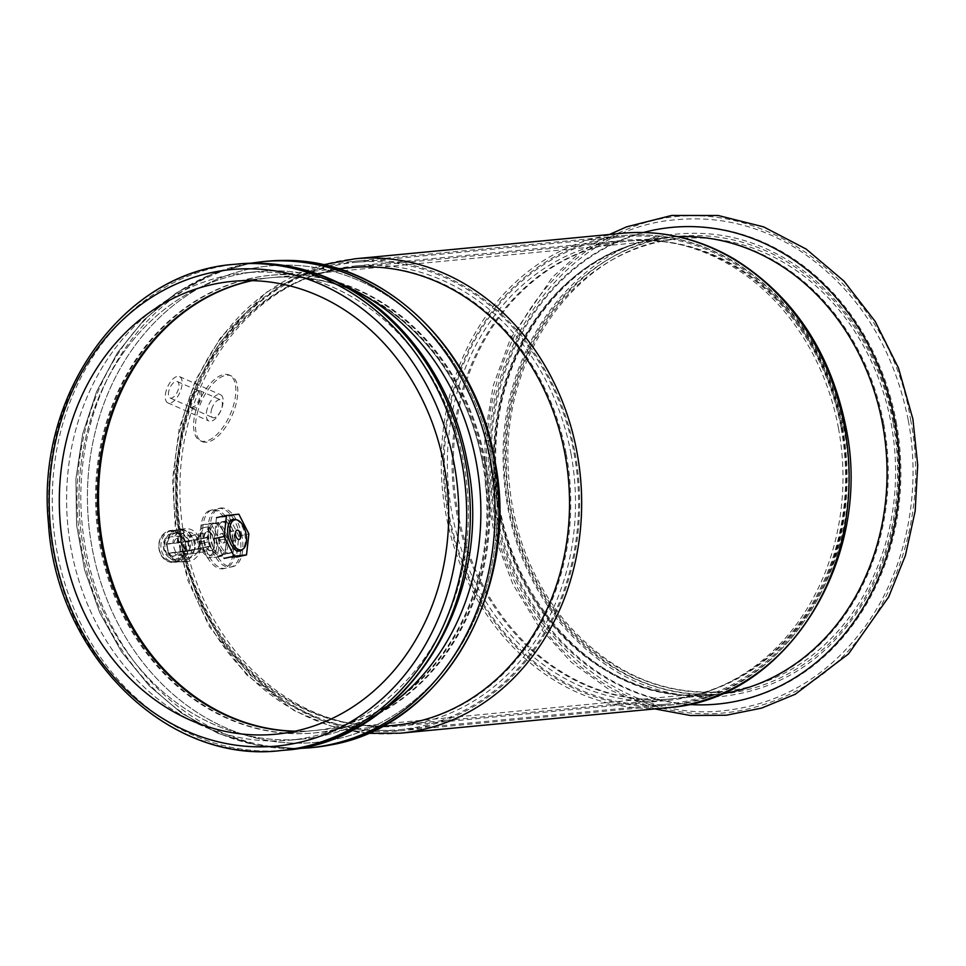 <?xml version="1.0" encoding="UTF-8"?>
<svg xmlns="http://www.w3.org/2000/svg" width="966" height="966" viewBox="0 0 966 966"><rect width="100%" height="100%" fill="white"/><g stroke="black" fill="none" stroke-linecap="round" stroke-linejoin="round"><path stroke-width="0.72" stroke-dasharray="4.83 3.62" d="M222.953 543.049A4.794 2.475 77.7 0 0 223.11 543.025A4.794 2.475 77.7 0 0 224.498 537.808A4.794 2.475 77.7 0 0 221.057 533.667A4.794 2.475 77.7 0 0 219.644 538.726A4.794 2.475 77.7 0 0 222.953 543.049M173.892 555.957A9.696 8.283 -95.5 0 0 180.316 545.15A9.696 8.283 -95.5 0 0 171.199 536.782A9.696 8.283 -95.5 0 0 163.87 547.227A9.696 8.283 -95.5 0 0 173.047 556.09A9.696 8.283 -95.5 0 0 173.892 555.957M183.794 555.015A9.696 8.283 -95.5 0 0 190.217 544.208A9.696 8.283 -95.5 0 0 181.113 535.84A9.696 8.283 -95.5 0 0 173.783 546.285A9.696 8.283 -95.5 0 0 182.948 555.148A9.696 8.283 -95.5 0 0 183.794 555.015M171.682 530.455A16.048 13.705 -95.5 0 0 161.056 548.326A16.048 13.705 -95.5 0 0 176.126 562.176A16.048 13.705 -95.5 0 0 188.249 544.896A16.048 13.705 -95.5 0 0 173.071 530.237A16.048 13.705 -95.5 0 0 171.682 530.455M176.162 532.894A13.174 11.254 -95.5 0 0 167.444 547.565A13.174 11.254 -95.5 0 0 179.809 558.928A13.174 11.254 -95.5 0 0 189.759 544.752A13.174 11.254 -95.5 0 0 177.309 532.713A13.174 11.254 -95.5 0 0 176.162 532.894M172.202 533.268A13.174 11.254 -95.5 0 0 163.471 547.939A13.174 11.254 -95.5 0 0 175.848 559.314A13.174 11.254 -95.5 0 0 185.798 545.138A13.174 11.254 -95.5 0 0 173.349 533.087A13.174 11.254 -95.5 0 0 172.202 533.268M177.744 529.875A16.048 13.705 -95.5 0 0 167.118 547.746A16.048 13.705 -95.5 0 0 182.188 561.596A16.048 13.705 -95.5 0 0 194.311 544.317A16.048 13.705 -95.5 0 0 179.145 529.658A16.048 13.705 -95.5 0 0 177.744 529.875M175.643 530.068A16.048 13.705 -95.5 0 0 165.017 547.951A16.048 13.705 -95.5 0 0 180.087 561.789A16.048 13.705 -95.5 0 0 192.21 544.522A16.048 13.705 -95.5 0 0 177.032 529.851A16.048 13.705 -95.5 0 0 175.643 530.068M200.022 548.555A9.105 4.697 -102.3 0 1 197.1 553.132L205.673 551.248A9.105 4.697 -102.3 0 0 208.596 546.684L189.553 550.354A9.092 7.776 -95.5 0 0 196.013 553.301A9.092 7.776 -95.5 0 0 196.81 553.168A9.105 4.697 -102.3 0 1 196.75 553.18C200.892 555.027 196.352 530.563 193.441 535.309L201.773 533.474A9.105 4.697 -102.3 0 1 202.063 533.425A9.105 4.697 -102.3 0 1 206.857 537.277L183.709 542.204L166.381 543.858L168.422 553.192A16.398 14.019 -95.5 0 0 182.224 561.946A16.398 14.019 -95.5 0 0 194.613 544.293A16.398 14.019 -95.5 0 0 179.108 529.296A16.398 14.019 -95.5 0 0 166.671 543.798L166.381 543.858M187.815 540.948L198.284 539.161A9.092 4.697 77.7 0 0 193.502 535.309A9.092 7.776 -95.5 0 0 187.815 540.948L180.557 541.648A9.092 7.776 84.5 0 1 187.03 535.876L193.671 535.249M187.03 535.876A9.092 7.776 84.5 0 1 195.639 544.196A9.092 7.776 84.5 0 1 188.756 553.989A9.092 7.776 84.5 0 1 182.296 551.055L189.553 550.354M176.983 542.433A12.932 11.049 84.5 0 1 192.56 533.389A12.932 11.049 84.5 0 1 196.315 553.603A12.932 11.049 84.5 0 1 178.722 551.827L174.605 552.6A16.398 14.019 -95.5 0 0 188.418 561.355A16.398 14.019 -95.5 0 0 200.807 543.701A16.398 14.019 -95.5 0 0 185.303 528.704A16.398 14.019 -95.5 0 0 172.866 543.206L180.557 541.648M198.61 541.081L199.141 543.943L198.61 541.081A14.369 7.426 -102.3 0 1 203.198 527.774A14.369 7.426 -102.3 0 1 203.657 527.702A14.369 7.426 -102.3 0 1 213.607 540.658A14.369 7.426 -102.3 0 1 209.344 555.836A14.369 7.426 -102.3 0 1 208.885 555.909A14.369 7.426 -102.3 0 1 199.141 543.943M172.866 543.206L166.671 543.798M168.422 553.192L174.605 552.6M211.24 550.62A9.696 5.011 -102.3 0 1 204.514 541.878A9.696 5.011 -102.3 0 1 207.4 531.626A9.696 5.011 -102.3 0 1 214.367 540.03A9.696 5.011 -102.3 0 1 211.542 550.572A9.696 5.011 -102.3 0 1 211.24 550.62M210.636 550.753A9.696 5.011 -102.3 0 1 203.911 542.011A9.696 5.011 -102.3 0 1 206.796 531.759A9.696 5.011 -102.3 0 1 213.764 540.163A9.696 5.011 -102.3 0 1 210.95 550.705A9.696 5.011 -102.3 0 1 210.636 550.753M214.126 523.5A16.229 8.392 -102.3 0 1 225.344 537.977A16.229 8.392 -102.3 0 1 220.719 555.257A16.229 8.392 -102.3 0 1 208.885 541.238A16.229 8.392 -102.3 0 1 213.788 523.548A16.229 8.392 -102.3 0 1 214.126 523.5M205.673 551.248A9.105 4.697 -102.3 0 1 199.129 543.363A9.105 4.697 -102.3 0 1 201.773 533.474M208.596 546.684L209.731 546.152L208.451 542.023A9.105 4.697 -102.3 0 0 208.415 541.805L207.787 537.132M168.12 553.264L185.46 551.61L209.731 546.152L185.098 551.32L167.758 552.975M211.482 555.341A14.369 7.426 -102.3 0 1 201.532 542.385A14.369 7.426 -102.3 0 1 205.794 527.207A14.369 7.426 -102.3 0 1 216.118 539.644A14.369 7.426 -102.3 0 1 211.94 555.269A14.369 7.426 -102.3 0 1 211.482 555.341M198.284 539.161L206.857 537.277M178.722 551.827L182.296 551.055M208.415 541.805L199.877 543.906L208.451 542.023M211.421 524.176L219.475 540.151L217.531 557.08L207.521 558.034L199.467 542.059L201.423 525.13L219.041 522.509L227.095 538.485L225.138 555.414L215.128 556.368L207.074 540.392L209.03 523.463L219.041 522.509M219.475 540.151L227.095 538.485M217.531 557.08L225.138 555.414M207.521 558.034L215.128 556.368M199.467 542.059L207.074 540.392M201.423 525.13L209.03 523.463M227.445 538.207A16.156 8.356 77.7 0 0 215.623 523.21A16.156 8.356 77.7 0 0 210.926 540.791A16.156 8.356 77.7 0 0 222.542 554.786A16.156 8.356 77.7 0 0 227.445 538.207M225.44 538.642A16.156 8.356 77.7 0 0 213.619 523.657A16.156 8.356 77.7 0 0 208.922 541.226A16.156 8.356 77.7 0 0 220.538 555.221A16.156 8.356 77.7 0 0 225.44 538.642M232.565 537.965A29.934 15.468 -102.3 0 1 223.484 568.672A29.934 15.468 -102.3 0 1 201.966 542.747A29.934 15.468 -102.3 0 1 210.685 510.205A29.934 15.468 -102.3 0 1 232.565 537.965M234.557 537.519A29.934 15.468 -102.3 0 1 225.489 568.237A29.934 15.468 -102.3 0 1 203.971 542.312A29.934 15.468 -102.3 0 1 212.677 509.758A29.934 15.468 -102.3 0 1 234.557 537.519M232.842 537.024A16.156 8.356 -102.3 0 1 227.952 553.603A16.156 8.356 -102.3 0 1 216.336 539.608A16.156 8.356 -102.3 0 1 221.033 522.026A16.156 8.356 -102.3 0 1 232.842 537.024M234.847 536.577A16.156 8.356 -102.3 0 1 229.944 553.168A16.156 8.356 -102.3 0 1 218.328 539.161A16.156 8.356 -102.3 0 1 223.037 521.592A16.156 8.356 -102.3 0 1 234.847 536.577A16.156 8.356 77.7 0 0 223.037 521.592A16.156 8.356 77.7 0 0 218.328 539.161A16.156 8.356 77.7 0 0 229.944 553.168A16.156 8.356 77.7 0 0 234.847 536.577M241.971 535.901A29.934 15.468 77.7 0 0 220.091 508.14A29.934 15.468 77.7 0 0 211.385 540.682A29.934 15.468 77.7 0 0 232.891 566.619A29.934 15.468 77.7 0 0 241.971 535.901M239.966 536.335A29.934 15.468 77.7 0 0 218.087 508.575A29.934 15.468 77.7 0 0 209.381 541.129A29.934 15.468 77.7 0 0 230.886 567.054A29.934 15.468 77.7 0 0 239.966 536.335M236.09 519.756A16.156 8.356 -102.3 0 1 244.857 534.391A16.156 8.356 -102.3 0 1 242.575 549.376M216.493 517.667L214.126 538.666L224.136 558.384L236.501 557.08L238.856 536.082L228.845 516.375L216.493 517.667M228.845 516.375L238.856 514.19M238.856 536.082L248.866 533.896M190.737 399.972A9.696 4.54 113.8 0 0 190.821 407.483A9.696 4.54 113.8 0 0 191.836 408.364A9.696 4.54 113.8 0 0 199.914 401.337A9.696 4.54 113.8 0 0 199.672 390.626A9.696 4.54 113.8 0 0 198.344 390.469A9.696 4.54 113.8 0 0 190.737 399.972M190.024 399.453A8.984 4.202 113.8 0 0 190.097 406.42A8.984 4.202 113.8 0 0 191.039 407.229A8.984 4.202 113.8 0 0 198.513 400.709A8.984 4.202 113.8 0 0 198.296 390.795A8.984 4.202 113.8 0 0 197.064 390.65A8.984 4.202 113.8 0 0 190.024 399.453M196.146 409.644A35.911 16.833 113.8 0 0 200.216 440.725A35.911 16.833 113.8 0 0 230.113 414.668A35.911 16.833 113.8 0 0 229.232 375.013A35.911 16.833 113.8 0 0 196.146 409.644M207.292 408.582A14.369 6.726 113.8 0 0 208.91 421.007A14.369 6.726 113.8 0 0 220.876 410.586A14.369 6.726 113.8 0 0 220.526 394.732A14.369 6.726 113.8 0 0 207.292 408.582M198.078 410.502A35.911 16.833 113.8 0 0 202.148 441.583A35.911 16.833 113.8 0 0 232.045 415.525A35.911 16.833 113.8 0 0 231.164 375.871A35.911 16.833 113.8 0 0 198.078 410.502M211.639 409.198A9.696 4.54 -66.2 0 1 220.574 399.852A9.696 4.54 -66.2 0 1 220.803 410.562A9.696 4.54 -66.2 0 1 212.737 417.59A9.696 4.54 -66.2 0 1 211.639 409.198M169.05 390.192A8.984 4.202 113.8 0 0 170.064 397.968A8.984 4.202 113.8 0 0 177.539 391.459A8.984 4.202 113.8 0 0 177.321 381.546A8.984 4.202 113.8 0 0 169.05 390.192M166.273 390.469A14.369 6.726 113.8 0 0 167.891 402.894A14.369 6.726 113.8 0 0 179.857 392.474A14.369 6.726 113.8 0 0 179.495 376.607A14.369 6.726 113.8 0 0 166.273 390.469M482.493 462.497A227.457 194.359 84.5 0 1 313.878 730.574A227.457 194.359 84.5 0 1 294.642 731.286A227.457 194.359 84.5 0 0 313.878 730.574A227.457 194.359 84.5 0 0 482.493 462.497A227.457 194.359 84.5 0 0 270.649 277.713A227.457 194.359 84.5 0 1 482.493 462.497M251.619 280.647A227.457 194.359 84.5 0 1 270.649 277.713A227.457 194.359 84.5 0 0 251.619 280.647M463.801 463.523A234.726 200.566 84.5 0 1 288.617 740.282A234.726 200.566 84.5 0 1 67.837 525.564A234.726 200.566 84.5 0 1 244 272.967A234.726 200.566 84.5 0 1 463.801 463.523A234.726 200.566 84.5 0 1 288.617 740.282A234.726 200.566 84.5 0 1 67.837 525.564A234.726 200.566 84.5 0 1 244 272.967A234.726 200.566 84.5 0 1 463.801 463.523M383.55 709.768A234.81 200.638 84.5 0 1 301.018 739.183A234.81 200.638 84.5 0 1 80.166 524.393A234.81 200.638 84.5 0 1 256.388 271.688A234.81 200.638 84.5 0 1 342.99 284.958A234.81 200.638 84.5 0 0 256.388 271.688A234.81 200.638 84.5 0 0 80.166 524.393A234.81 200.638 84.5 0 0 301.018 739.183A234.81 200.638 84.5 0 0 383.55 709.768M313.069 747.491A244.217 208.68 84.5 0 1 82.122 524.2A244.217 208.68 84.5 0 1 266.64 261.255A244.217 208.68 84.5 0 0 82.122 524.2A244.217 208.68 84.5 0 0 313.069 747.491M394.611 725.285A229.872 196.412 84.5 0 1 177.261 515.12A229.872 196.412 84.5 0 1 350.912 267.63M484.497 462.05A229.86 196.4 84.5 0 1 314.107 732.952A229.86 196.4 84.5 0 1 314.083 732.952A229.86 196.4 84.5 0 1 96.745 522.811A229.86 196.4 84.5 0 1 270.395 275.334A229.86 196.4 84.5 0 1 270.42 275.322A229.86 196.4 84.5 0 1 484.497 462.05M485.427 461.965A229.86 196.4 84.5 0 1 315.037 732.868A229.86 196.4 84.5 0 1 97.687 522.715A229.86 196.4 84.5 0 1 271.349 275.238A229.86 196.4 84.5 0 1 485.427 461.965M252.09 280.659A227.457 194.359 84.5 0 1 271.579 277.616A227.457 194.359 84.5 0 1 483.423 462.4A227.457 194.359 84.5 0 1 314.819 730.489A227.457 194.359 84.5 0 1 295.101 731.19M721.493 693.854A229.908 196.448 84.5 0 1 712.099 695.013A229.908 196.448 84.5 0 1 677.492 694.735A229.908 196.448 84.5 0 1 494.713 484.811A229.908 196.448 84.5 0 1 634.469 244.096A229.908 196.448 84.5 0 1 668.4 237.274A229.908 196.448 84.5 0 1 677.842 236.646M842.34 427.878A229.908 196.448 84.5 0 1 671.901 698.841A229.908 196.448 84.5 0 1 454.515 488.651A229.908 196.448 84.5 0 1 628.202 241.114A229.908 196.448 84.5 0 1 842.34 427.878M883.745 423.929A229.86 196.4 84.5 0 1 713.355 694.832A229.86 196.4 84.5 0 1 676.888 694.349A229.86 196.4 84.5 0 1 495.993 484.69A229.86 196.4 84.5 0 1 633.95 244.591A229.86 196.4 84.5 0 1 669.667 237.213A229.86 196.4 84.5 0 1 883.745 423.929M566.269 454.249A229.872 196.412 84.5 0 1 395.855 725.164A229.872 196.412 84.5 0 1 178.505 514.999A229.872 196.412 84.5 0 1 352.155 267.51A229.872 196.412 84.5 0 1 566.269 454.249M841.108 427.998A229.908 196.448 84.5 0 1 670.658 698.961A229.908 196.448 84.5 0 1 453.283 488.772A229.908 196.448 84.5 0 1 626.958 241.234A229.908 196.448 84.5 0 1 841.108 427.998M570.978 453.67A231.103 197.475 84.5 0 1 399.67 726.046A231.103 197.475 84.5 0 1 181.125 514.757A231.103 197.475 84.5 0 1 355.742 265.928A231.103 197.475 84.5 0 1 570.978 453.67M838.452 428.131A231.103 197.475 84.5 0 1 667.132 700.507A231.103 197.475 84.5 0 1 448.586 489.219A231.103 197.475 84.5 0 1 623.203 240.389A231.103 197.475 84.5 0 1 838.452 428.131M573.985 453.006A234.702 200.542 84.5 0 1 400.009 729.62A234.702 200.542 84.5 0 1 178.07 515.047A234.702 200.542 84.5 0 1 355.391 262.354A234.702 200.542 84.5 0 1 573.985 453.006M841.446 427.467A234.702 200.542 84.5 0 1 667.47 704.081A234.702 200.542 84.5 0 1 445.531 489.508A234.702 200.542 84.5 0 1 622.865 236.815A234.702 200.542 84.5 0 1 841.446 427.467M174.906 561.487A15.323 13.089 -95.5 0 0 181.825 536.48A15.323 13.089 -95.5 0 0 159.631 541.346A15.323 13.089 -95.5 0 0 174.906 561.487M169.569 530.648A16.048 13.705 84.5 0 1 170.97 530.431A16.048 13.705 84.5 0 1 186.04 544.281A16.048 13.705 84.5 0 1 175.414 562.152A16.048 13.705 84.5 0 1 174.013 562.369A16.048 13.705 84.5 0 1 158.943 548.531A16.048 13.705 84.5 0 1 169.569 530.648M188.756 553.989L196.013 553.301A9.092 9.092 0 0 0 197.1 553.132A9.105 4.697 -102.3 0 1 196.81 553.168M188.092 541.455L189.843 550.849L185.098 551.32L183.48 542.626L208.113 537.458M166.14 544.281L183.709 542.204M185.46 551.61L168.096 553.264M280.865 750.558A244.217 208.68 84.5 0 1 49.918 527.279A244.217 208.68 84.5 0 1 234.436 264.334A244.217 208.68 84.5 0 0 49.918 527.279A244.217 208.68 84.5 0 0 280.865 750.558M284.499 750.22A244.217 208.68 84.5 0 1 53.565 526.929A244.217 208.68 84.5 0 1 238.083 263.984A244.217 208.68 84.5 0 0 53.565 526.929A244.217 208.68 84.5 0 0 284.499 750.22M309.265 747.853A244.217 208.68 84.5 0 1 78.318 524.562A244.217 208.68 84.5 0 1 262.837 261.617A244.217 208.68 84.5 0 0 78.318 524.562A244.217 208.68 84.5 0 0 309.265 747.853M492.418 460.323A239.326 204.49 84.5 0 1 229.908 729.559A239.326 204.49 84.5 0 1 154.463 322.547A239.326 204.49 84.5 0 1 492.418 460.323A239.326 204.49 84.5 0 1 229.908 729.559A239.326 204.49 84.5 0 1 154.463 322.547A239.326 204.49 84.5 0 1 492.418 460.323M667.82 707.655A238.288 203.609 84.5 0 1 442.476 489.798A238.288 203.609 84.5 0 1 622.515 233.241M400.347 733.194A238.288 203.609 84.5 0 1 175.015 515.337A238.288 203.609 84.5 0 1 355.053 258.779M891.123 423.482A227.457 194.359 84.5 0 1 722.508 691.559A227.457 194.359 84.5 0 1 507.416 483.604A227.457 194.359 84.5 0 1 679.267 238.699A227.457 194.359 84.5 0 1 891.123 423.482M688.541 704.431A239.435 204.587 84.5 0 1 491.042 485.161A239.435 204.587 84.5 0 1 643.477 232.48M896.182 421.756A239.435 204.587 84.5 0 1 633.551 691.113A239.435 204.587 84.5 0 1 558.082 283.932A239.435 204.587 84.5 0 1 896.182 421.756M893.127 423.036A229.86 196.4 84.5 0 1 722.737 693.938A229.86 196.4 84.5 0 1 505.375 483.797A229.86 196.4 84.5 0 1 679.05 236.308A229.86 196.4 84.5 0 1 893.127 423.036M574.987 452.788A235.897 201.568 84.5 0 1 400.129 730.815A235.897 201.568 84.5 0 1 177.056 515.144A235.897 201.568 84.5 0 1 355.283 261.158A235.897 201.568 84.5 0 1 574.987 452.788M842.449 427.25A235.897 201.568 84.5 0 1 667.591 705.277A235.897 201.568 84.5 0 1 444.517 489.605A235.897 201.568 84.5 0 1 622.744 235.619A235.897 201.568 84.5 0 1 842.449 427.25M173.071 530.237L170.97 530.431C165.258 531.264 161.382 534.766 159.366 540.936C156.649 556.344 166.611 563.202 174.013 562.369L176.126 562.176M223.11 543.025L239.133 539.511M221.057 533.667L237.081 530.153M181.113 535.84L171.199 536.782M182.948 555.148L173.047 556.09M175.848 559.314L179.809 558.928M173.349 533.087L177.309 532.713M180.087 561.789L182.188 561.596M177.032 529.851L179.145 529.658M185.303 528.704L179.108 529.296M188.418 561.355L182.224 561.946M206.796 531.759L207.4 531.626M234.992 519.805L213.788 523.548M241.548 549.799L220.719 555.257M209.344 555.836L211.94 555.269M203.198 527.774L205.794 527.207M209.55 546.539L189.843 550.849M215.623 523.21L213.619 523.657M222.542 554.786L220.538 555.221M212.677 509.758L210.685 510.205M225.489 568.237L223.484 568.672M227.952 553.603L239.966 550.97M221.033 522.026L233.048 519.394M230.886 567.054L232.891 566.619M218.087 508.575L220.091 508.14M190.097 406.42L190.821 407.483M197.064 390.65L198.344 390.469M200.216 440.725L202.148 441.583M229.232 375.013L231.164 375.871M191.836 408.364L212.737 417.59M199.672 390.626L220.574 399.852M170.064 397.968L191.039 407.229M177.321 381.546L198.296 390.795M167.891 402.894L208.91 421.007M179.495 376.607L220.526 394.732M275.624 734.22L313.878 730.574L275.624 734.22M232.383 281.36L270.649 277.713L232.383 281.36M288.617 740.282L301.018 739.183L288.617 740.282M244 272.967L256.388 271.688L244 272.967M296.84 748.614L256.896 745.281L218.05 733.339L181.717 713.246L149.175 685.751L121.547 651.857L99.776 612.794L84.597 569.916L76.555 524.755L75.903 478.882L82.678 433.915L96.66 391.435L117.369 352.928L144.127 319.77L176.005 293.133L211.892 274.054L250.496 263.223L211.892 274.054L176.005 293.133L144.127 319.77L117.369 352.928L96.66 391.435L82.678 433.915L75.903 478.882L76.555 524.755L84.597 569.916L99.776 612.794L121.547 651.857L149.175 685.751L181.717 713.246L218.05 733.339L256.896 745.281L296.84 748.614M367.901 733.303L330.155 725.864L294.099 710.541L246.837 675.017L209.248 626.463L187.935 580.578L175.522 530.769L172.552 479.329L179.169 428.663L195.506 380.206L220.743 337.351L266.93 291.974L323.175 264.805M314.083 732.952L382.017 726.48M271.349 275.238L338.329 268.838M314.107 732.952L315.037 732.868M314.819 730.489L722.508 691.559C660.889 695.943 607.711 671.672 562.985 618.747C528.148 574.504 509.806 522.63 507.983 463.125C504.155 344.79 586.604 244.181 679.267 238.699L271.579 277.616M654.779 708.899L609.135 689.591L571.148 662.06L538.617 626.403L512.849 584.092L494.87 536.891L485.403 486.574L484.872 435.376L493.336 385.398L510.434 338.692L552.431 277.218L579.395 253.177L609.486 234.484M677.492 694.735C579.153 686.681 493.312 578.61 494.411 461.833C491.996 361.26 552.842 267.642 634.469 244.096M671.901 698.841L712.099 695.013M628.202 241.114L668.4 237.274M910.552 419.534C932.468 528.885 882.079 647.932 794.124 692.139C732.989 722.459 671.72 720.926 610.331 687.514C554.991 654.477 517.281 604.052 497.176 536.239C478.858 467.52 484.002 402.025 512.596 339.73C538.799 286.359 577.113 249.47 627.538 229.063C744.834 178.855 888.116 276.397 910.552 419.534M713.355 694.832L722.737 693.938C660.213 698.358 606.346 673.797 561.125 620.257C525.939 575.567 507.428 523.21 505.592 463.173C501.692 343.836 584.961 241.947 679.05 236.308L669.667 237.213M676.888 694.349C577.439 685.184 491.875 573.695 495.679 455.723C495.606 358.072 554.882 268.439 633.95 244.591M400.129 730.815L667.591 705.277C783.957 698.056 871.38 558.662 843.511 427.262C828.526 353.834 792.313 298.796 734.872 262.172C699.42 241.005 662.048 232.154 622.744 235.619L355.283 261.158L316.232 269.466L279.585 286.516L246.765 311.632L219.028 343.799L197.414 381.775L182.719 424.098L175.498 469.162L176.005 515.252L184.228 560.606L199.865 603.496L222.301 642.269L250.713 675.463L284.04 701.799L321.002 720.238L360.209 730.042L400.129 730.815M395.855 725.164L670.658 698.961M352.155 267.51L626.958 241.234M908.197 419.981C893.079 345.405 856.709 288.798 799.099 250.17C760.447 225.803 719.453 215.66 676.14 219.753C560.038 228.157 470.72 362.262 491.175 495.015C505.013 622.382 615.016 724.536 725.019 710.553C780.685 704.117 826.775 676.937 863.278 629.011C905.239 573.176 922.252 493.674 908.197 419.981M894.069 422.589C882.248 362.733 855.103 314.505 812.611 277.906C771.906 244.555 727.313 229.896 678.82 233.929C583.307 239.701 499.241 342.87 503.201 463.221C505.049 523.777 523.729 576.63 559.254 621.754C604.982 675.922 659.549 700.773 722.966 696.329C786.082 688.698 834.962 653.958 869.605 592.122C896.46 540.018 904.611 483.507 894.069 422.589M399.67 726.046L667.132 700.507M355.742 265.928L623.203 240.389M400.009 729.62L667.47 704.081M355.391 262.354L622.865 236.815"/><path stroke-width="1.45" d="M238.976 539.535A4.794 2.475 77.7 0 0 239.133 539.511A4.794 2.475 77.7 0 0 240.522 534.307A4.794 2.475 77.7 0 0 237.081 530.153A4.794 2.475 77.7 0 0 235.656 535.212A4.794 2.475 77.7 0 0 238.976 539.535M235.318 519.756A15.359 7.933 -102.3 0 1 245.919 533.449A15.359 7.933 -102.3 0 1 241.548 549.799A15.359 7.933 -102.3 0 1 230.355 536.528A15.359 7.933 -102.3 0 1 234.992 519.805A15.359 7.933 -102.3 0 1 235.318 519.756M242.575 549.376A16.156 8.356 -102.3 0 1 239.966 550.97A16.156 8.356 -102.3 0 1 228.35 536.975A16.156 8.356 -102.3 0 1 233.048 519.394A16.156 8.356 -102.3 0 1 236.09 519.756M214.126 538.666L224.136 536.48L234.146 556.187L246.511 554.895L248.866 533.896L238.856 514.19L226.503 515.482L224.136 536.48M216.493 517.667L226.503 515.482M236.501 557.08L246.511 554.895M224.136 558.384L234.146 556.187M444.227 466.143A227.457 194.359 84.5 0 1 275.624 734.22A227.457 194.359 84.5 0 1 60.52 526.265A227.457 194.359 84.5 0 1 232.383 281.36A227.457 194.359 84.5 0 1 444.227 466.143A227.457 194.359 84.5 0 1 275.624 734.22A227.457 194.359 84.5 0 1 60.52 526.265A227.457 194.359 84.5 0 1 232.383 281.36A227.457 194.359 84.5 0 1 444.227 466.143M294.642 731.286A227.457 194.359 84.5 0 1 98.786 522.618A227.457 194.359 84.5 0 1 251.619 280.647A227.457 194.359 84.5 0 0 98.786 522.618A227.457 194.359 84.5 0 0 294.642 731.286M454.153 463.97A239.326 204.49 84.5 0 1 191.642 733.206A239.326 204.49 84.5 0 1 116.21 326.206A239.326 204.49 84.5 0 1 454.153 463.97A239.326 204.49 84.5 0 1 191.642 733.206A239.326 204.49 84.5 0 1 116.21 326.206A239.326 204.49 84.5 0 1 454.153 463.97M476.274 462.328A234.81 200.638 84.5 0 1 383.55 709.768A234.81 200.638 84.5 0 0 476.274 462.328A234.81 200.638 84.5 0 0 342.99 284.958A234.81 200.638 84.5 0 1 476.274 462.328M494.097 459.647A244.217 208.68 84.5 0 1 329.949 745.052A244.217 208.68 84.5 0 1 313.069 747.491A244.217 208.68 84.5 0 0 329.949 745.052A244.217 208.68 84.5 0 0 494.097 459.647A244.217 208.68 84.5 0 0 283.69 260.446A244.217 208.68 84.5 0 1 494.097 459.647M266.64 261.255A244.217 208.68 84.5 0 1 283.69 260.446C381.993 258.357 475.767 347.265 494.701 459.671C521.688 588.741 442.416 726.818 329.949 745.052C442.416 726.818 521.688 588.741 494.701 459.671C475.767 347.265 381.993 258.357 283.69 260.446A244.217 208.68 84.5 0 0 266.64 261.255L262.837 261.617A244.217 208.68 84.5 0 1 490.293 460.021A244.217 208.68 84.5 0 1 309.265 747.853L296.84 748.614L309.265 747.853A244.217 208.68 84.5 0 0 490.293 460.021A244.217 208.68 84.5 0 0 262.837 261.617L266.64 261.255M338.329 268.838L350.912 267.63A229.872 196.412 84.5 0 1 565.025 454.358A229.872 196.412 84.5 0 1 394.611 725.285L382.017 726.48M295.101 731.19A227.457 194.359 84.5 0 1 99.715 522.521A227.457 194.359 84.5 0 1 252.09 280.659M677.842 236.646A229.908 196.448 84.5 0 1 882.55 424.038A229.908 196.448 84.5 0 1 721.493 693.854M461.893 462.726A244.217 208.68 84.5 0 1 280.865 750.558C167.77 764.734 56.113 654.694 48.469 523.355C35.271 395.396 123.274 271.796 234.436 264.334A244.217 208.68 84.5 0 1 461.893 462.726A244.217 208.68 84.5 0 1 280.865 750.558L284.499 750.22A244.217 208.68 84.5 0 0 465.54 462.376A244.217 208.68 84.5 0 1 284.499 750.22C405.732 742.564 496.174 598.135 467.351 462.388C496.174 598.135 405.732 742.564 284.499 750.22L280.865 750.558C167.77 764.734 56.113 654.694 48.469 523.355C35.271 395.396 123.274 271.796 234.436 264.334A244.217 208.68 84.5 0 1 461.893 462.726M238.083 263.984A244.217 208.68 84.5 0 1 465.54 462.376A244.217 208.68 84.5 0 0 238.083 263.984C276.747 260.542 313.733 268.608 349.016 288.206C408.944 321.352 453.972 387.982 467.351 462.388C453.972 387.982 408.944 321.352 349.016 288.206C313.733 268.608 276.747 260.542 238.083 263.984L234.436 264.334L238.083 263.984M323.175 264.805L355.053 258.779L622.515 233.241A238.288 203.609 84.5 0 1 844.453 426.815A238.288 203.609 84.5 0 1 667.82 707.655L400.347 733.194L367.901 733.303M355.053 258.779A238.288 203.609 84.5 0 1 576.992 452.354A238.288 203.609 84.5 0 1 400.347 733.194M643.477 232.48A239.435 204.587 84.5 0 1 894.939 421.876A239.435 204.587 84.5 0 1 688.541 704.431M250.496 263.223L262.837 261.617L250.496 263.223M609.486 234.484L626.668 226.829L671.684 215.442L718.124 215.49L763.671 226.901L806.236 249.107L843.946 281.094L875.148 321.376L898.513 368.106L912.906 419.099L917.7 465.105L915.164 511.111L905.383 555.571L888.66 597L848.534 653.897L795.247 694.252L761.679 708.078L726.408 715.226L690.436 715.504L654.779 708.899M622.515 233.241C661.65 229.775 698.913 238.385 734.317 259.057C793.352 295.934 830.531 351.853 845.854 426.827C874.001 559.423 785.72 700.278 667.82 707.655"/></g></svg>
